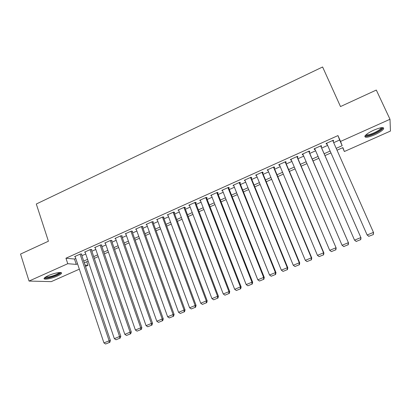 <?xml version="1.0" encoding="UTF-8"?>
<svg xmlns="http://www.w3.org/2000/svg" width="411" height="411" viewBox="0 0 411 411"><rect width="100%" height="100%" fill="white"/><g stroke="black" fill="none" stroke-linecap="round" stroke-linejoin="round"><path stroke-width="0.62" d="M48.251 275.653C54.319 272.868 63.006 271.46 61.419 273.469C60.91 274.183 59.549 275.041 57.345 276.038C51.437 278.75 42.693 280.235 44.229 278.201C44.722 277.497 46.063 276.644 48.251 275.653M373.907 130.107C380.935 127.24 384.162 126.855 383.576 128.946C382.225 130.729 379.225 132.686 374.58 134.829C367.64 137.659 364.439 138.034 364.973 135.954C366.273 134.217 369.253 132.265 373.907 130.107M79.344 269.169L51.283 281.627L29.042 281.067L20.55 254.065L48.421 241.216L36.302 204.015L322.604 66.983L340.498 106.562L376.306 90.055L389.993 119.272L390.45 131.058L344.367 151.515L342.887 147.595L337.025 150.205M342.661 147.693L344.367 151.515M86.747 261.735L87.964 265.342L85.509 266.431M81.435 254.311L81.928 254.09L80.551 253.931L74.586 256.613L75.177 256.675M91.401 249.831L91.905 249.605L90.564 249.426L84.548 252.133L85.149 252.205M101.45 245.31L101.959 245.084L100.659 244.884L94.592 247.612L95.203 247.699M111.581 240.759L112.09 240.527L110.831 240.307L104.718 243.06L105.339 243.158M121.8 236.166L122.308 235.935L121.091 235.693L114.926 238.467L115.558 238.585M132.095 231.537L132.614 231.306L131.433 231.039L125.216 233.838L125.864 233.972M142.478 226.867L142.997 226.636L141.862 226.348L135.594 229.168L136.257 229.323M152.943 222.161L153.473 221.925L152.378 221.616L146.059 224.463L146.732 224.637M163.501 217.419L164.03 217.178L162.977 216.849L156.606 219.715L157.3 219.916M174.141 212.631L174.675 212.389L173.668 212.04L167.246 214.927L167.955 215.164M184.873 207.807L185.412 207.565L184.452 207.19L177.973 210.103L178.703 210.37M195.698 202.942L196.237 202.7L195.323 202.299L188.788 205.238L189.543 205.546M206.61 198.035L207.159 197.789L206.286 197.362L199.695 200.327L200.476 200.686M216.787 192.641L251.979 282.208L252.667 282.249L217.342 192.389L210.699 195.379L211.511 195.795M228.711 188.099L229.271 187.848L228.495 187.375L221.791 190.391L222.623 190.838M239.906 183.065L240.471 182.813L239.741 182.314L232.98 185.356L233.823 185.803M251.198 177.989L251.763 177.737L251.085 177.208L244.268 180.275L245.12 180.722M262.583 172.872L263.158 172.615L262.531 172.06L255.652 175.153L256.51 175.6M274.07 167.709L274.646 167.447L274.07 166.871L267.135 169.99L268.003 170.437M285.655 162.499L286.236 162.237L285.712 161.631L278.715 164.78L279.269 165.371L279.593 165.222M297.343 157.243L297.929 156.981L297.461 156.344L290.397 159.525L290.901 160.141L291.286 159.966M309.129 151.947L309.724 151.68L309.308 151.017L302.188 154.223L302.635 154.865L303.082 154.664M321.022 146.599L321.623 146.331L321.258 145.638L314.076 148.869L314.472 149.547L314.985 149.316M333.686 142.679L339.635 140.007L337.96 135.589L65.95 258.216L74.478 259.043L75.773 258.462M81.902 255.709L85.75 253.983M91.879 251.229L95.809 249.467M101.938 246.718L105.946 244.915M112.075 242.166L116.169 240.327M122.293 237.579L126.475 235.698M132.599 232.95L136.868 231.033M142.992 228.285L147.349 226.333M153.467 223.584L157.911 221.586M164.03 218.842L168.567 216.803M174.68 214.059L179.309 211.984M185.418 209.24L190.144 207.118M196.247 204.38L201.066 202.212M207.17 199.474L212.086 197.27M218.179 194.531L223.199 192.281M229.287 189.543L234.404 187.246M240.492 184.513L245.706 182.176M251.789 179.443L257.106 177.054M263.184 174.326L268.609 171.896M274.682 169.168L280.21 166.686M286.272 163.963L291.913 161.431M297.97 158.713L303.714 156.134M309.766 153.416L315.622 150.786M321.669 148.073L327.639 145.391M333.033 141.199L333.624 140.932L333.321 140.213L326.072 143.475L326.411 144.179L326.986 143.917M217.342 192.389L218.169 192.841L217.614 193.088M29.042 281.067L67.764 263.708L76.261 264.396L77.561 263.816M65.95 258.216L67.764 263.708M337.96 135.589L340.565 141.425L389.993 119.272M336.203 148.35L342.168 145.689L340.565 141.425M83.705 261.072L87.564 259.351M93.708 256.608L97.648 254.851M103.793 252.107L107.816 250.309M113.955 247.571L118.065 245.737M124.204 242.993L128.396 241.123M134.541 238.38L138.82 236.469M144.955 233.731L149.327 231.778M155.461 229.04L159.92 227.052M166.054 224.314L170.601 222.279M176.73 219.546L181.374 217.47M187.503 214.737L192.24 212.621M198.364 209.887L203.193 207.73M209.312 204.997L214.244 202.798M220.358 200.07L225.387 197.825M231.496 195.097L236.628 192.805M242.731 190.082L247.961 187.745M254.065 185.022L259.398 182.638M265.491 179.92L270.931 177.49M277.019 174.773L282.562 172.296M288.65 169.584L294.302 167.056M300.379 164.343L306.144 161.77M312.211 159.062L318.088 156.442M324.151 153.735L330.136 151.058M85.062 265.11L87.964 265.342M330.953 152.913L324.962 155.584M318.89 158.286L313.012 160.906M306.935 163.614L301.165 166.188M295.083 168.895L289.426 171.418M283.333 174.13L277.785 176.607M271.692 179.319L266.246 181.749M260.148 184.467L254.805 186.846M248.701 189.563L243.466 191.901M237.353 194.624L232.22 196.91M226.101 199.633L221.072 201.878M214.948 204.606L210.016 206.805M203.892 209.533L199.052 211.691M192.923 214.419L188.181 216.535M182.052 219.263L177.403 221.339M171.269 224.072L166.712 226.101M160.578 228.835L156.113 230.823M149.974 233.561L145.602 235.508M139.457 238.246L135.173 240.158M129.028 242.896L124.831 244.766M118.681 247.504L114.571 249.333M108.422 252.077L104.399 253.87M98.25 256.608L94.304 258.365M88.154 261.108L84.296 262.829M339.635 140.007L342.168 145.689M74.478 259.043L76.261 264.396M333.306 140.218L333.624 140.932M326.093 143.465L326.411 144.179M314.158 148.833L314.472 149.547M302.326 154.156L302.635 154.865M290.603 159.432L290.901 160.141M278.977 164.662L279.269 165.371M267.448 169.846L267.741 170.555M256.022 174.988L256.31 175.692M244.694 180.085L244.977 180.789M233.458 185.14L233.741 185.839M222.32 190.149L222.598 190.848M332.715 140.485L373.589 232.677L373.311 234.573L368.831 236.279L373.311 234.573M368.883 236.387L367.136 234.994L373.476 232.395L373.265 234.465M326.673 143.203L367.136 234.994L368.831 236.279M381.963 127.605L382.102 127.944C381.624 129.45 378.963 131.345 374.118 133.616C369.063 135.738 366.222 136.267 365.6 135.198M366.139 134.695C367.306 135.198 369.874 134.603 373.84 132.907C377.56 131.191 379.959 129.614 381.033 128.186L381.223 127.698M364.819 136.246C366.478 136.657 369.592 135.877 374.164 133.914C378.778 131.787 381.752 129.835 383.093 128.062L383.278 127.687M60.083 272.508L60.109 272.627C58.871 274.399 55.166 276.043 49.001 277.559C46.587 278.011 45.261 277.97 45.015 277.435M45.678 276.988L49.094 276.844C54.149 275.647 57.54 274.224 59.276 272.57L59.297 272.534M44.27 278.139C45.015 278.401 46.417 278.329 48.477 277.934C54.735 276.449 58.937 274.687 61.085 272.642L61.09 272.637M320.662 145.91L361.002 237.841L320.708 145.884M356.316 241.529L354.544 240.152L360.827 237.579L360.632 239.634L356.239 241.432L360.632 239.634M314.672 148.602L354.544 240.152L356.239 241.432M361.002 237.841L360.704 239.736M308.712 151.284L348.528 242.952L308.82 151.233M343.863 246.626L342.065 245.269L348.292 242.721L348.112 244.756L343.76 246.538L348.112 244.756M302.779 153.955L342.065 245.269L343.76 246.538M348.528 242.952L348.209 244.848M296.87 156.612L336.167 248.018L297.04 156.534M290.988 159.257L329.704 250.34L335.869 247.812L335.71 249.837L331.394 251.604L335.71 249.837M336.167 248.018L335.828 249.914M331.394 251.604L329.704 250.34M285.131 161.893L323.56 252.857L323.919 253.042L285.357 161.79M279.3 164.518L317.446 255.365L323.56 252.857L323.416 254.866L319.142 256.618L323.416 254.866M323.919 253.042L323.56 254.938M319.142 256.618L317.446 255.365M273.49 167.128L311.363 257.861L311.774 258.016L273.777 167M267.71 169.733L305.306 260.343L311.363 257.861L311.235 259.855L306.996 261.586L311.235 259.855M311.774 258.016L311.399 259.911M306.996 261.586L305.306 260.343M261.956 172.322L299.275 262.819L299.742 262.953L262.295 172.168M256.223 174.896L293.269 265.28L299.275 262.819L299.162 264.797L294.959 266.513L299.162 264.797M299.742 262.953L299.352 264.843M294.959 266.513L293.269 265.28M250.515 177.465L287.294 267.731L287.818 267.838L250.91 177.29M244.833 180.023L281.34 270.171L287.294 267.731L287.197 269.693L283.03 271.399L287.197 269.693M287.818 267.838L287.407 269.734M283.03 271.399L281.34 270.171M239.176 182.566L275.416 272.601L275.997 272.683L239.623 182.366M233.546 185.099L269.518 275.016L275.416 272.601L275.334 274.548L271.209 276.238L275.334 274.548M275.997 272.683L275.565 274.579M271.209 276.238L269.518 275.016M227.935 187.627L263.646 277.425L264.278 277.487L228.434 187.401M222.351 190.139L257.8 279.824L263.646 277.425L263.579 279.362L259.49 281.037L263.579 279.362M264.278 277.487L263.831 279.382M259.49 281.037L257.8 279.824M211.249 195.133L246.184 284.587L251.979 282.208L251.928 284.129L247.869 285.789L251.928 284.129M252.667 282.249L252.2 284.14M247.869 285.789L246.184 284.587M205.736 197.614L240.414 286.95L241.154 286.965L206.363 197.403M200.244 200.08L234.671 289.308L240.414 286.95L240.373 288.856L236.356 290.505L240.373 288.856M241.154 286.965L240.671 288.861M236.356 290.505L234.671 289.308M194.778 202.541L228.948 291.651L229.739 291.646L195.472 202.361M189.332 204.991L223.255 293.988L228.948 291.651L228.922 293.546L224.94 295.175L228.922 293.546M229.739 291.646L229.24 293.536M224.94 295.175L223.255 293.988M183.907 207.432L217.583 296.31L218.426 296.285L184.673 207.278M178.508 209.862L211.937 298.627L217.583 296.31L217.573 298.191L213.622 299.809L217.573 298.191M218.426 296.285L217.907 298.175M213.622 299.809L211.937 298.627M173.134 212.282L206.317 300.934L207.206 300.883L173.956 212.138M167.78 214.691L200.722 303.226L206.317 300.934L206.317 302.799L202.402 304.402L206.317 302.799M207.206 300.883L206.676 302.773M202.402 304.402L200.722 303.226M162.448 217.085L195.148 305.512L196.083 305.44L163.331 216.957M157.136 219.474L189.599 307.788L195.148 305.512L195.163 307.366L191.279 308.954L195.163 307.366M196.083 305.44L195.538 307.33M191.279 308.954L189.599 307.788M151.849 221.858L184.071 310.053L185.058 309.961L152.789 221.735M146.583 224.226L178.569 312.309L184.071 310.053L184.102 311.892L180.249 313.47L184.102 311.892M185.058 309.961L184.493 311.851M180.249 313.47L178.569 312.309M141.338 226.584L173.093 314.554L174.12 314.446L142.334 226.466M136.113 228.932L167.637 316.794L173.093 314.554L173.134 316.383L169.317 317.944L173.134 316.383M174.12 314.446L173.545 316.331M169.317 317.944L167.637 316.794M130.914 231.275L162.206 319.018L163.28 318.89L131.962 231.157M125.735 233.602L156.797 321.238L162.206 319.018L162.258 320.832L158.476 322.383L162.258 320.832M163.28 318.89L162.689 320.775M158.476 322.383L156.797 321.238M120.577 235.924L151.412 323.447L152.532 323.293L121.671 235.806M115.44 238.236L146.049 325.646L151.412 323.447L151.479 325.245L147.724 326.781L151.479 325.245M152.532 323.293L151.926 325.183M147.724 326.781L146.049 325.646M110.323 240.538L140.706 327.834L141.872 327.665L111.463 240.42M105.226 242.829L135.389 330.018L140.706 327.834L140.783 329.622L137.063 331.143L140.783 329.622M141.872 327.665L141.25 329.55M137.063 331.143L135.389 330.018M100.15 245.115L130.092 332.186L131.299 331.996L101.342 244.992M95.095 247.386L124.821 334.349L130.092 332.186L130.184 333.963L126.49 335.474L130.184 333.963M131.299 331.996L130.667 333.881M126.49 335.474L124.821 334.349M90.06 249.652L119.565 336.501L120.813 336.296L91.299 249.523M85.046 251.907L114.335 338.649L119.565 336.501L119.668 338.263L116.01 339.763L119.668 338.263M120.813 336.296L120.166 338.176M116.01 339.763L114.335 338.649M80.053 254.152L109.131 340.786L110.42 340.555L81.337 254.019M75.079 256.392L103.942 342.913L109.131 340.786L109.239 342.533L105.612 344.017L109.239 342.533M110.42 340.555L109.758 342.44M105.612 344.017L103.942 342.913M381.331 127.682L382.102 127.944M380.838 127.764L381.033 128.186"/></g></svg>
